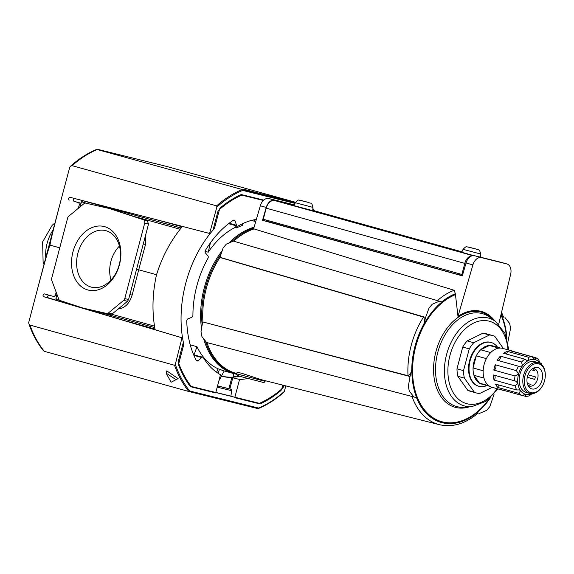 <?xml version="1.0" encoding="UTF-8"?>
<svg xmlns="http://www.w3.org/2000/svg" width="574" height="574" viewBox="0 0 574 574"><rect width="100%" height="100%" fill="white"/><g stroke="black" fill="none" stroke-linecap="round" stroke-linejoin="round"><path stroke-width="0.86" d="M193.89 355.349L201.661 357.516L198.08 360.666A2.031 1.378 -74.5 0 1 196.961 361.003A2.031 1.378 -74.5 0 1 196.286 360.415A90.678 61.368 -74.5 0 1 186.744 321.182A2.031 1.378 -74.5 0 1 188.071 318.771L191.594 317.415A2.031 1.378 -74.5 0 0 192.921 315.104A81.824 55.384 105.5 0 1 207.888 258.444A2.031 1.378 -74.5 0 0 207.874 255.803L205.456 252.969A2.031 1.378 -74.5 0 1 205.492 250.242A90.678 61.368 -74.5 0 1 233.317 220.273A2.031 1.378 -74.5 0 1 234.249 220.086A2.031 1.378 -74.5 0 1 235.017 220.89L236.588 225.324A2.031 1.378 -74.5 0 0 237.356 226.127L229.191 223.853M256.356 219.433A81.824 55.384 105.5 0 0 238.21 225.984A2.031 1.378 -74.5 0 1 237.356 226.127M201.661 357.516A2.031 1.378 -74.5 0 1 202.787 357.179L193.79 354.933M202.787 357.179A2.031 1.378 -74.5 0 1 203.411 357.681A81.824 55.384 105.5 0 0 220.502 374.714L215.688 392.939L190.46 386.682A112.583 76.199 -74.5 0 1 178.851 365.609A2.899 1.966 -74.5 0 1 178.794 363.421L183.809 344.422A98.656 66.771 105.5 0 1 214.439 228.495L219.462 209.488A2.899 1.966 -74.5 0 1 220.595 207.601A112.583 76.199 -74.5 0 1 241.231 194.529L263.739 200.111M239.681 376.235A81.824 55.384 105.5 0 1 221.492 376.049A81.824 55.384 105.5 0 0 221.994 376.2A81.824 55.384 105.5 0 0 231.831 377.584L239.566 379.443A81.824 55.384 105.5 0 0 247.832 378.474M239.566 379.443L234.752 397.667L259.979 403.924A112.583 76.199 -74.5 0 0 280.607 390.851A2.899 1.966 -74.5 0 0 281.741 388.957L282.76 385.111M155.131 329.799C151.88 312.17 152.325 293.902 156.451 274.996C162.198 256.535 170.858 240.341 182.439 226.429M182.862 344.156L183.809 344.422M213.492 228.23L214.439 228.495M56.561 300.317L75.043 305.454L56.561 300.317L55.943 298.731L56.891 294.153M156.537 274.731L138.714 269.78L145.502 244.481L145.889 234.02M118.158 309.02C124.831 308.245 129.487 303.603 132.135 295.086L138.714 269.78L136.583 269.249M109.354 208.513L147.281 220.703L148.523 224.061L128.583 299.52L127.493 301.314L112.167 313.964L110.538 314.423L83.043 308.094L59.954 300.482A2.899 2.138 103.9 0 1 58.778 299.233L51.775 280.377A2.899 2.138 103.9 0 1 51.71 278.268L67.632 218.027A2.899 2.138 103.9 0 1 68.722 216.24L84.048 203.583A2.899 2.138 103.9 0 1 85.677 203.124L109.354 208.513L143.464 219.756A2.899 2.138 103.9 0 1 144.713 223.114L124.773 298.58A2.899 2.138 103.9 0 1 123.683 300.367L108.357 313.017A2.899 2.138 103.9 0 1 106.721 313.483L83.043 308.094M87.836 289.963A32.754 24.108 103.9 0 1 80.267 236.875A32.754 24.108 103.9 0 1 120.504 248.061A32.754 24.108 103.9 0 1 87.836 289.963M91.13 287.065A29.145 21.453 103.9 0 1 77.956 252.955A29.145 21.453 103.9 0 1 106.29 230.798A29.145 21.453 103.9 0 1 119.392 264.054A29.145 21.453 103.9 0 1 92.27 287.337A29.145 21.453 103.9 0 1 91.13 287.065M111.026 279.983A27.624 20.334 103.9 0 1 119.442 246.059M88.468 203.756L81.551 201.833L82.886 200.735L84.514 201.065M81.551 201.833L79.858 207.042M56.97 300.432L182.044 337.792L182.683 338.71L181.829 338.502L181.499 337.656L43.696 296.708C42.627 295.416 42.856 294.476 44.392 293.888L54.064 296.579M283.714 385.355L283.061 387.809A111.715 75.61 -74.5 0 1 259.405 403.328L191.257 386.431A111.715 75.61 -74.5 0 1 178.205 361.799L183.357 342.305A98.656 66.771 -74.5 0 1 182.683 338.71M48.647 295.072C47.477 296.019 47.377 296.952 48.352 297.863L56.453 300.274M56.144 292.144L55.413 295.395L54.042 296.571M74.347 198.432C73.02 199.271 72.869 200.218 73.895 201.259L78.803 202.766L79.434 204.495L78.251 208.369M73.895 201.259L81.085 203.261M69.203 200.096C68.141 198.812 68.392 197.879 69.956 197.291L209.61 233.46L209.072 233.324L209.768 232.764L216.893 207.02L216.656 205.865L72.08 165.671L70.566 166.187L69.777 167.149L62.896 192.943C53.992 226.708 49.723 244.108 50.081 245.141L59.753 247.832M243.864 189.312L283.362 199.53L243.85 189.363M228.208 388.512L217.553 385.864L228.187 388.505A1.449 1.069 103.9 0 1 228.208 388.512L230.906 389.258A1.449 1.069 103.9 0 1 231.616 390.7L230.906 396.146L215.824 392.408M209.61 233.46L210.622 232.972A98.656 66.771 -74.5 0 1 212.99 230.138L218.142 210.636A111.715 75.61 -74.5 0 1 241.798 195.117L263.358 200.462M70.566 166.187C78.853 158.783 87.564 153.186 96.697 149.398L242.235 189.535L242.68 190.403A116.213 78.652 105.5 0 0 216.893 207.02M97.616 149.326L166.725 166.467L295.553 202.285M28.93 323.901L29.963 325.078A116.938 79.147 105.5 0 0 44.298 351.31L43.531 350.807C37.396 343.23 32.531 334.262 28.93 323.901L28.7 322.61L35.459 296.801C44.392 263.064 49.264 245.844 50.081 245.141M29.963 325.078L174.539 365.272L175.314 364.397L181.829 338.502M285.845 385.893L284.309 391.432L283.513 392.3M282.121 387.536L283.061 387.809M171.088 382.255L166.108 373.114L166.79 370.869L178.112 378.603L171.088 382.255M166.108 373.114L176.311 379.83M189.685 390.973L188.875 391.504L257.948 408.638L258.53 408.042L189.685 390.973A116.213 78.652 105.5 0 1 175.314 364.397M44.298 351.31L188.875 391.504A116.938 79.147 105.5 0 1 174.539 365.272M188.896 391.504L257.941 408.631L258.53 408.042A116.213 78.652 105.5 0 0 284.309 391.432M412.017 396.519A70.322 47.592 105.5 0 0 439.347 424.674L261.378 379.715L241.719 373.287C238.691 372.576 237.091 372.44 236.904 372.878L236.653 373.832C238.31 376.817 234.73 374.399 241.776 376.831L262.562 382.248C263.409 382.872 264.262 382.571 265.116 381.351L236.653 373.832M462.35 275.735L273.152 222.956M273.152 222.942L262.512 220.301L266.243 207.436L260.309 205.786A9.428 6.386 -74.5 0 1 268.826 198.525L294.189 204.818A9.428 6.386 -74.5 0 1 294.304 204.846A9.428 6.386 -74.5 0 1 294.333 204.853L294.189 204.818M494.817 320.923A50.038 33.866 -74.5 0 0 464.696 312.744A50.038 33.866 -74.5 0 0 457.987 316.389L472.904 264.887L466.045 262.985L462.321 275.85L262.512 220.301M466.045 262.985A9.428 6.386 -74.5 0 1 474.562 255.717L499.925 262.009A9.428 6.386 -74.5 0 1 500.04 262.038A9.428 6.386 -74.5 0 1 500.155 262.074M266.243 207.436A9.428 6.386 105.5 0 1 274.759 200.175L294.261 205.011M472.904 264.887A9.428 6.386 -74.5 0 1 481.421 257.626L506.785 263.918A9.428 6.386 -74.5 0 1 506.899 263.947A9.428 6.386 -74.5 0 1 510.652 274.25L498.72 324.174M457.987 316.389L455.354 293.716A67.667 45.798 105.5 0 0 441.808 301.895L233.403 241.102M455.354 293.716L454.17 290.279L254.045 228.918L253.679 228.667L260.309 205.786M423.741 324.511L423.842 324.088C424.782 321.311 424.674 318.972 423.504 317.07L219.928 257.468L223.157 247.875L226.364 244.086L233.381 241.094L441.958 301.931A67.524 45.698 -74.5 0 0 423.741 324.511L425.614 317.415L219.742 257.245M202.665 321.899L408.014 375.719C409.951 374.7 411.199 372.741 411.759 369.835L410.008 376.522L202.665 321.899M236.832 225.977L236.588 227.892A76.17 51.552 -74.5 0 1 242.364 225.439L242.429 223.752M233.152 377.125A2.899 1.966 -74.5 0 1 233.245 376.006L233.79 373.609M254.167 221.155L254.598 219.727M502.881 316.956L503.541 317.142M504.984 317.566L509.655 323.449L510.58 328.271L507.846 342.183M494.135 394.073L489.887 406.55L486.687 410.345L479.67 413.33L476.958 412.656A67.524 45.698 -74.5 0 0 490.397 397.854M411.881 369.419A67.524 45.698 -74.5 0 0 416.674 397.703L206.604 342.484L201.933 336.601L201 331.786L202.644 321.971M413.962 397.029L409.291 391.145L408.358 386.331L410.008 376.522M425.614 317.415L429.036 308.044L432.236 304.249L439.254 301.264M205.097 251.333L208.219 252.201A76.17 51.552 -74.5 0 1 235.06 227.469L236.588 227.892M216.585 372.246L218.106 368.817L219.627 369.24A76.17 51.552 105.5 0 0 224.204 370.94L219.325 380.131M190.231 344.831L196.982 346.71L194.026 354.883M218.106 368.817A76.17 51.552 -74.5 0 1 196.982 346.71M502.272 316.891A67.524 45.698 -74.5 0 1 506.899 338.502M210.428 242.809L208.219 252.201M219.627 369.24L217.898 373.143M235.06 227.469L235.311 225.553M539.955 362.897L541.045 363.199L540.887 363.93M535.764 357.71A20.169 13.647 105.5 0 1 538.62 359.755L540.285 363.407A17.988 12.176 105.5 0 0 534.99 359.611L535.764 357.71L514.562 351.819A2.899 1.966 -74.5 0 1 514.512 351.912M534.954 359.604L532.141 356.813L510.946 350.922A20.169 13.647 -74.5 0 1 513.056 351.252A20.169 13.647 -74.5 0 1 514.562 351.819M532.371 368.759L533.454 369.06A9.055 6.127 -74.5 0 1 534.609 370.689L531.208 369.749M490.885 342.427A22.738 15.39 105.5 0 0 490.641 342.355A22.738 15.39 105.5 0 0 469.726 360.142A22.738 15.39 105.5 0 0 478.458 386.166A22.738 15.39 105.5 0 0 478.709 386.23M492.241 387.328L479.67 393.506A29.841 20.198 -74.5 0 1 476.556 393.011A29.841 20.198 -74.5 0 1 474.325 392.178L464.388 378.115A29.841 20.198 -74.5 0 1 463.512 370.639L469.267 348.87A29.841 20.198 -74.5 0 1 473.737 342.721L489.428 335.015A29.841 20.198 -74.5 0 1 492.542 335.51A29.841 20.198 -74.5 0 1 494.774 336.342L503.42 348.576M497.565 347.248A22.738 15.39 105.5 0 0 491.136 342.491A22.738 15.39 105.5 0 0 487.728 342.126A22.738 15.39 105.5 0 0 469.64 362.725A22.738 15.39 105.5 0 0 478.953 386.302A22.738 15.39 105.5 0 0 479.24 386.374A22.738 15.39 105.5 0 0 486.917 385.549M476.556 393.011L470.02 391.195A29.841 20.198 -74.5 0 1 467.788 390.363L457.851 376.3A29.841 20.198 -74.5 0 1 456.983 368.824L462.73 347.055A29.841 20.198 -74.5 0 1 467.207 340.906L482.892 333.2A29.841 20.198 -74.5 0 1 486.006 333.688L492.542 335.51M467.207 340.906L473.737 342.721M462.73 347.055L469.267 348.87M482.892 333.2L489.428 335.015M503.836 390.406A20.169 13.647 -74.5 0 1 502.25 390.112L491.961 387.249A20.169 13.647 -74.5 0 1 490.447 386.689A20.169 13.647 -74.5 0 1 484.492 363.206A20.169 13.647 -74.5 0 1 502.515 348.325A20.169 13.647 -74.5 0 1 502.767 348.389L513.056 351.252M489.816 386.352L481.751 384.114A19.875 13.453 -74.5 0 1 479.469 383.131L473.937 375.296A19.875 13.453 -74.5 0 1 473.076 367.948L476.284 355.823L486.372 358.628M490.72 352.572L480.675 349.781L489.414 345.491A19.875 13.453 105.5 0 0 480.675 349.781A19.875 13.453 -74.5 0 0 476.284 355.823A19.875 13.453 105.5 0 0 473.076 367.948L483.164 370.754M488.883 385.75L479.469 383.131A19.875 13.453 105.5 0 1 473.937 375.296L483.968 378.087M498.942 348.138L489.414 345.491A19.875 13.453 -74.5 0 1 492.399 345.813L500.463 348.052M534.99 359.611A17.988 12.176 105.5 0 0 528.46 360.479A17.988 12.176 105.5 0 0 522.455 365.767L519.219 366.427L497.321 360.285A20.169 13.647 -74.5 0 1 500.349 356.124A2.899 1.966 -74.5 0 1 499.983 359.015A2.899 1.966 -74.5 0 1 498.017 360.479M500.349 356.124L521.551 362.022L522.455 365.767A17.988 12.176 105.5 0 0 518.573 374.076L516.428 370.661L495.226 364.763A2.899 1.966 -74.5 0 1 495.828 367.747A2.899 1.966 -74.5 0 1 493.819 370.087L515.021 375.984L518.573 374.076A17.988 12.176 105.5 0 0 517.856 383.159L515.509 381.05L493.439 374.987A20.169 13.647 -74.5 0 0 494.027 380.053L515.23 385.943L517.856 383.159A17.988 12.176 105.5 0 0 520.503 390.6L519.391 389.918L516.65 389.954L495.455 384.063A20.169 13.647 -74.5 0 0 497.888 387.5L519.083 393.391L520.503 390.6A17.988 12.176 105.5 0 0 525.798 394.395L521.938 395.443L500.743 389.545A20.169 13.647 -74.5 0 0 502.25 390.112M493.819 370.087A20.169 13.647 -74.5 0 1 495.226 364.763M494.271 375.224A2.899 1.966 -74.5 0 1 494.027 380.053M498.024 384.774A2.899 1.966 -74.5 0 1 497.888 387.5M522.067 395.364L525.554 396.34L525.798 394.395A17.988 12.176 105.5 0 0 532.055 393.664M532.328 393.534L529.077 395.873A20.169 13.647 105.5 0 1 525.554 396.34M531.962 393.721L532.916 393.986L533.146 393.549M545.3 375.044A14.946 10.117 105.5 0 0 535.965 363.629A14.946 10.117 105.5 0 0 524.543 377.656A14.946 10.117 105.5 0 0 530.95 392.666A14.946 10.117 105.5 0 0 542.15 386.374A14.946 10.117 105.5 0 0 545.3 375.044L545.293 374.628A15.957 10.798 105.5 0 0 538.319 362.646L534.667 361.627A15.957 10.798 105.5 0 0 519.987 374.112A15.957 10.798 105.5 0 0 526.121 392.379A15.957 10.798 105.5 0 0 526.315 392.429M541.677 364.612A20.169 13.647 105.5 0 0 541.045 363.199M506.053 353.957A2.899 1.966 -74.5 0 0 507.423 351.388A20.169 13.647 -74.5 0 0 503.592 353.268L524.787 359.166L527.032 360.515L528.46 360.479L528.625 357.279A20.169 13.647 105.5 0 1 532.141 356.813M524.787 359.166A20.169 13.647 105.5 0 0 521.551 362.022M507.423 351.388L528.625 357.279M518.523 366.183A20.169 13.647 105.5 0 0 516.428 370.661M515.021 375.984A20.169 13.647 105.5 0 0 514.634 380.885M515.23 385.943A20.169 13.647 105.5 0 0 516.65 389.954M519.083 393.391A20.169 13.647 105.5 0 0 521.938 395.443M532.916 393.986A20.169 13.647 105.5 0 0 533.662 393.441M456.983 368.824L463.512 370.639M457.851 376.3L464.388 378.115M467.788 390.363L474.325 392.178M527.994 374.808L535.327 376.845A9.055 6.127 -74.5 0 1 534.659 379.371L527.269 377.312M527.284 377.254L534.681 379.314M527.284 383.403L530.979 384.429A9.055 6.127 -74.5 0 1 529.156 385.326L527.771 384.939M528.037 385.52A9.055 6.127 105.5 0 0 529.257 386.087A9.055 6.127 105.5 0 0 529.364 386.115A9.055 6.127 105.5 0 0 537.608 378.919A9.055 6.127 105.5 0 0 534.107 368.637A9.055 6.127 105.5 0 0 532.772 368.494M531.933 388.935A11.085 7.505 105.5 0 0 542.487 377.728A11.085 7.505 105.5 0 0 534.344 367.712A11.085 7.505 105.5 0 0 527.535 376.214A11.085 7.505 105.5 0 0 528.977 387.005A11.085 7.505 105.5 0 0 531.933 388.935M538.319 362.646A15.957 10.798 105.5 0 0 523.639 375.131A15.957 10.798 105.5 0 0 529.773 393.398A15.957 10.798 105.5 0 0 529.967 393.448A15.957 10.798 105.5 0 0 541.935 386.725L542.15 386.374M307.886 202.263L300.417 200.34L307.879 202.285M468.362 247.007L477.446 249.439L468.355 247.021M312.974 207.386L312.708 210.608L293.967 205.657L295.323 202.722L312.974 207.386C311.373 201.431 311.366 204.086 308.303 202.378L299.248 200.19C298.875 199.515 297.569 200.355 295.323 202.722M473.729 255.595L461.697 252.28L463.053 249.346L480.703 254.017C479.103 248.061 479.096 250.716 476.033 249.008L466.978 246.82C466.605 246.138 465.299 246.985 463.053 249.346M461.79 252.072L311.912 210.651L461.805 252.051M462.666 274.659L263.272 219.254L266.2 208.175A9.428 6.386 -74.5 0 1 274.803 200.591L294.096 205.377M461.869 274.465L464.796 263.38A9.428 6.386 -74.5 0 1 472.589 255.681M278.476 224.699L266.422 220.997L266.637 220.186M462.422 275.484L452.384 273.045M233.166 220.373L235.017 220.89M229.148 223.25L236.588 225.324M196.136 360.128L198.08 360.666M154.492 326.125L111.758 314.251M58.921 299.563L55.943 298.731M154.736 327.603L92.809 310.391L154.736 327.611M154.994 329.067L126.323 321.096M145.502 244.481L143.278 243.928M132.135 295.086L129.903 294.534M110.538 314.423L106.721 313.483M112.167 313.964L108.357 313.017M127.493 301.314L123.683 300.367M128.583 299.52L124.773 298.58M148.523 224.061L144.713 223.114M147.281 220.703L143.464 219.756M231.831 377.584L228.897 388.698M232.807 377.714L229.837 388.964M182.123 226.802L157.872 220.064M181.133 228.007L84.191 201.058M181.104 228.043L82.886 200.735M180.143 229.241L135.751 216.9M182.044 337.792L181.499 337.656M48.352 297.863L43.696 296.708M56.575 295.682L55.413 295.395M80.59 204.782L79.434 204.495M81.063 203.325L78.803 202.766M268.058 195.311L267.95 195.727M271.624 196.251L271.531 196.617M231.616 390.7L217.216 387.134M230.906 389.258L217.532 385.943M295.33 202.701L242.235 189.535A116.938 79.147 105.5 0 0 216.656 205.865M295.014 203.383L242.68 190.403M166.725 166.467L97.659 149.34A116.938 79.147 105.5 0 0 72.08 165.671M313.985 210.701A116.213 78.652 105.5 0 0 312.83 209.144M210.622 232.972L209.768 232.764M455.268 294.713A66.806 45.217 105.5 0 0 416.05 393.836A66.806 45.217 105.5 0 0 489.321 398.794M506.462 337.146A66.806 45.217 105.5 0 0 500.937 314.875M455.311 293.888A67.51 45.69 105.5 0 0 415.583 394.711A67.51 45.69 105.5 0 0 490.375 397.875M506.892 338.473A67.51 45.69 105.5 0 0 501.109 314.179M254.045 228.918A75.28 50.95 105.5 0 0 233.675 241.18M219.928 257.468A75.28 50.95 105.5 0 0 202.916 321.878M206.898 342.563A75.28 50.95 105.5 0 0 236.409 373.409A75.28 50.95 105.5 0 0 236.553 373.444M205.327 340.87A75.725 51.251 105.5 0 0 235.72 373.667A75.725 51.251 105.5 0 0 236.639 373.882M253.837 228.122A75.725 51.251 105.5 0 0 231.422 241.934M220.796 254.361A75.725 51.251 105.5 0 0 202.148 324.963M236.237 376.838L233.245 376.006M423.504 317.07A70.322 47.592 105.5 0 0 408.014 375.719M423.842 324.088A67.667 45.798 105.5 0 0 411.759 369.835M502.408 316.927A67.667 45.798 105.5 0 0 501.152 313.985M254.11 227.189A76.17 51.552 105.5 0 0 228.89 243.01M222.066 250.867A76.17 51.552 105.5 0 0 201.539 328.565M203.67 338.789A76.17 51.552 105.5 0 0 233.919 373.645A76.17 51.552 105.5 0 0 234.866 373.889L236.603 374.277M454.17 290.279A70.322 47.592 105.5 0 0 437.316 300.69M506.785 263.918L499.925 262.009M481.421 257.626L474.562 255.717M274.759 200.175L268.826 198.525M507.997 349.846A42.749 28.937 105.5 0 0 479.699 320.988A42.749 28.937 105.5 0 0 448.567 362.043A42.749 28.937 105.5 0 0 467.1 403.773A42.749 28.937 105.5 0 0 497.192 388.706M508.901 350.097L504.941 333.322L495.635 321.519A45.554 30.831 105.5 0 0 448.38 348.784A45.554 30.831 105.5 0 0 464.854 406.055A45.554 30.831 105.5 0 0 471.986 406.593L486.049 401.283L498.103 388.957M495.635 321.519L489.737 317.214A48.202 32.625 105.5 0 0 439.734 346.065A48.202 32.625 105.5 0 0 457.169 406.672A48.202 32.625 105.5 0 0 464.71 407.231L471.986 406.593M493.461 319.933A49.342 33.392 105.5 0 0 465.091 313.497A49.342 33.392 105.5 0 0 433.879 362.89A49.342 33.392 105.5 0 0 455.72 407.447A49.342 33.392 105.5 0 0 469.302 406.83M416.516 397.667A67.667 45.798 105.5 0 0 477.094 412.692M308.252 202.364L301.881 200.785L308.252 202.364M475.982 248.994L469.611 247.416L475.982 248.994M461.912 251.821L312.73 210.349L461.905 251.821M274.803 200.591L472.825 255.638M266.2 208.175L464.796 263.38M53.109 229.987A30.759 20.815 105.5 0 0 47.125 243.261A30.759 20.815 105.5 0 0 45.791 257.697M312.88 208.541L314.581 210.866M258.178 408.616C267.125 404.914 275.699 399.432 283.893 392.171M35.459 296.801L62.896 192.943M265.116 381.351L265.288 380.698M501.554 312.299L503.549 317.171M255.731 221.593L251.505 220.416M234.888 373.896L224.197 370.94M500.04 262.038L506.899 263.947M478.235 412.957C465.607 423.748 452.649 427.652 439.347 424.674M491.136 342.491L490.641 342.355M478.953 386.302L478.458 386.166M529.773 393.398L526.121 392.379M480.703 254.017L480.438 257.181M44.011 264.442L43.115 262.182L42.627 241.919L52.148 225.317L54.982 222.906"/></g></svg>
